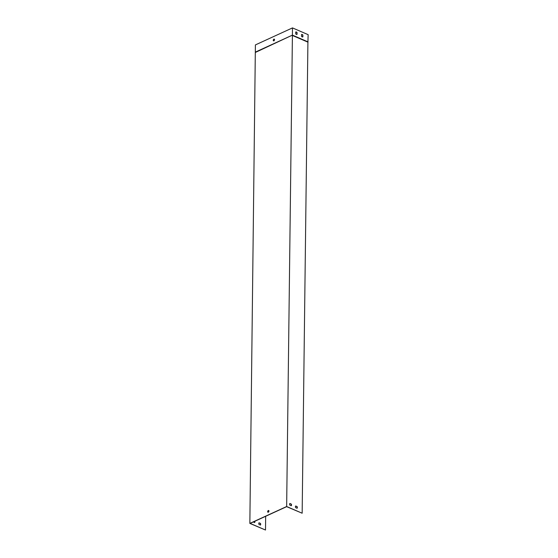 <?xml version="1.0" encoding="UTF-8"?>
<svg xmlns="http://www.w3.org/2000/svg" width="558" height="558" viewBox="0 0 558 558"><rect width="100%" height="100%" fill="white"/><g stroke="black" fill="none" stroke-linecap="round" stroke-linejoin="round"><path stroke-width="0.84" d="M295.705 505.987L297.086 506.58A1.339 0.872 -114.6 0 1 297.065 508.261L295.684 507.661A1.339 0.872 -114.6 0 1 295.705 505.987M289.888 503.476L291.276 504.069A1.339 0.872 -114.6 0 1 291.255 505.743L289.867 505.15A1.339 0.872 -114.6 0 1 289.888 503.476M307.911 42.15L302.157 513.221L286.652 506.525L292.406 35.454L307.911 42.15L308.149 34.666L292.49 27.9L292.399 35.126L308.058 41.892M265.671 516.283L265.503 530.03L250.151 523.404L286.659 506.657L302.157 513.221M295.614 506.078L296.94 506.65A1.339 0.872 -114.6 0 1 297.009 508.233M289.797 503.567L291.123 504.139A1.339 0.872 -114.6 0 1 291.199 505.722M268.007 512.258A0.935 0.572 113.4 0 1 267.854 511.414A0.935 0.572 113.4 0 1 268.461 510.605A0.935 0.572 113.4 0 1 268.74 510.556M260.412 525.064A1.339 0.872 65.4 0 0 260.433 523.39L259.051 522.797A1.339 0.872 65.4 0 0 259.031 524.471L260.412 525.064M253.262 521.974L254.601 522.553A1.339 0.872 65.4 0 0 254.797 521.27M292.49 27.9L255.397 44.912L249.851 523.404L265.503 530.03M258.961 522.888L260.286 523.46A1.339 0.872 -114.6 0 1 260.356 525.043M254.65 521.339A1.339 0.872 -114.6 0 1 254.546 522.532M268.307 510.535A0.935 0.572 -66.6 0 0 267.68 511.407A0.935 0.572 -66.6 0 0 267.924 512.23A0.935 0.572 -66.6 0 0 268.823 511.602A0.935 0.572 -66.6 0 0 268.663 510.514A0.935 0.572 -66.6 0 0 268.307 510.535M255.606 52.333L292.399 35.126L255.306 52.138M249.851 523.404L286.652 506.525M273.608 40.88A0.935 0.572 113.4 0 1 273.455 40.036A0.935 0.572 113.4 0 1 274.062 39.227A0.935 0.572 113.4 0 1 274.341 39.179M302.673 36.947A1.339 0.872 65.4 0 0 302.715 36.919L302.736 35.21A1.339 0.872 65.4 0 0 301.564 34.526M296.863 34.436A1.339 0.872 65.4 0 0 296.898 34.408L296.919 32.699A1.339 0.872 65.4 0 0 295.754 32.015M301.522 34.554A1.339 0.872 -114.6 0 1 301.634 34.484A1.339 0.872 -114.6 0 1 302.882 35.14L302.861 36.849A1.339 0.872 -114.6 0 1 302.75 36.919A1.339 0.872 -114.6 0 1 301.501 36.263L301.522 34.554M295.712 32.043A1.339 0.872 -114.6 0 1 295.824 31.973A1.339 0.872 -114.6 0 1 297.065 32.629L297.044 34.338A1.339 0.872 -114.6 0 1 296.933 34.408A1.339 0.872 -114.6 0 1 295.691 33.752L295.712 32.043M273.887 40.832A0.935 0.572 113.4 0 1 273.525 40.853A0.935 0.572 113.4 0 1 273.287 40.03A0.935 0.572 113.4 0 1 273.908 39.158A0.935 0.572 113.4 0 1 274.271 39.137A0.935 0.572 113.4 0 1 274.508 39.96A0.935 0.572 113.4 0 1 273.887 40.832"/></g></svg>
